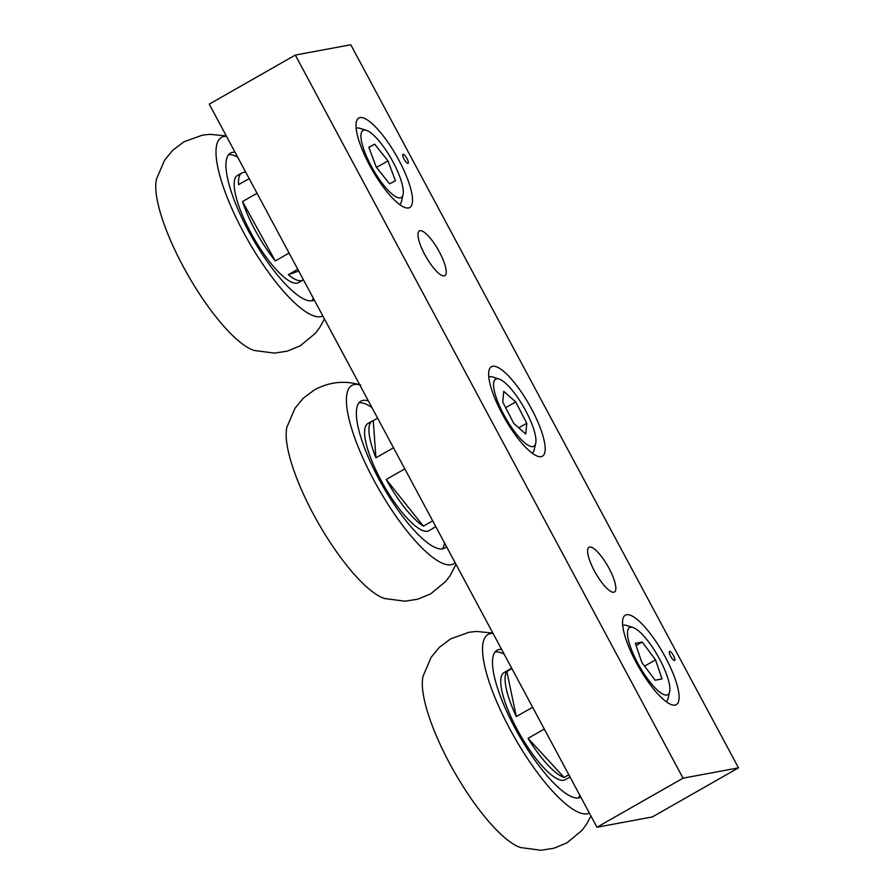 <?xml version="1.0" encoding="UTF-8"?>
<svg xmlns="http://www.w3.org/2000/svg" width="895" height="895" viewBox="0 0 895 895"><rect width="100%" height="100%" fill="white"/><g stroke="black" fill="none" stroke-linecap="round" stroke-linejoin="round"><path stroke-width="1.34" d="M403.108 154.298A5.146 1.41 -119.7 0 1 406.99 158.549A5.146 1.41 -119.7 0 1 407.952 163.337A5.146 1.41 -119.7 0 1 407.203 163.091A5.146 1.41 -119.7 0 1 404.316 159.511A5.146 1.41 -119.7 0 1 402.705 155.204A5.146 1.41 -119.7 0 1 403.108 154.298M669.673 651.426A5.146 1.41 -119.7 0 1 673.543 655.677A5.146 1.41 -119.7 0 1 674.517 660.465A5.146 1.41 -119.7 0 1 673.767 660.219A5.146 1.41 -119.7 0 1 670.87 656.65A5.146 1.41 -119.7 0 1 669.27 652.332A5.146 1.41 -119.7 0 1 669.673 651.426M626.601 614.72A51.496 14.051 60.3 0 0 625.337 615.167A51.496 14.051 60.3 0 0 637.43 664.75A51.496 14.051 60.3 0 0 675.065 705.103A51.496 14.051 60.3 0 0 676.329 704.645A51.496 14.051 60.3 0 0 664.224 655.073A51.496 14.051 60.3 0 0 626.601 614.72M360.036 117.581A51.496 14.051 60.3 0 0 358.772 118.039A51.496 14.051 60.3 0 0 370.877 167.622A51.496 14.051 60.3 0 0 408.5 207.976A51.496 14.051 60.3 0 0 409.765 207.517A51.496 14.051 60.3 0 0 397.66 157.945A51.496 14.051 60.3 0 0 360.036 117.581M492.675 366.268A51.496 14.051 60.3 0 0 491.411 366.726A51.496 14.051 60.3 0 0 503.516 416.298A51.496 14.051 60.3 0 0 541.139 456.663A51.496 14.051 60.3 0 0 542.404 456.204A51.496 14.051 60.3 0 0 530.299 406.621A51.496 14.051 60.3 0 0 492.675 366.268M589.604 547.046A25.742 7.026 60.3 0 0 588.977 547.27A25.742 7.026 60.3 0 0 595.03 572.062A25.742 7.026 60.3 0 0 613.836 592.233A25.742 7.026 60.3 0 0 614.473 592.009A25.742 7.026 60.3 0 0 608.421 567.217A25.742 7.026 60.3 0 0 589.604 547.046M419.979 230.686A25.742 7.026 60.3 0 0 419.352 230.921A25.742 7.026 60.3 0 0 425.393 255.701A25.742 7.026 60.3 0 0 444.211 275.884A25.742 7.026 60.3 0 0 444.849 275.649A25.742 7.026 60.3 0 0 438.796 250.868A25.742 7.026 60.3 0 0 419.979 230.686M738.498 767.854L683.042 778.18L596.965 827.237L652.41 816.911L738.498 767.854L350.773 44.75L295.328 55.076L683.042 778.18M295.328 55.076L209.24 104.133L596.965 827.237M589.391 813.096A102.679 28.013 -119.7 0 1 510.441 730.085A102.679 28.013 -119.7 0 1 493.044 633.414M590.968 816.05L586.471 824.373L581.985 830.381L566.904 842.866L553.882 848.259L541.016 850.25L520.745 847.576A102.679 28.013 -119.7 0 1 450.185 764.419A102.679 28.013 -119.7 0 1 423.067 676.184L431.099 657.377L439.367 647.331L450.644 638.862L469.081 632.25L476.532 631.456L492.843 633.045M580.833 797.132A84.566 23.069 -119.7 0 1 580.799 797.154A84.566 23.069 -119.7 0 1 515.464 728.955A84.566 23.069 -119.7 0 1 497.049 650.217A84.566 23.069 -119.7 0 1 501.603 649.378M516.292 716.571A61.677 16.826 -119.7 0 1 506.861 671.474L516.292 716.571L532.637 707.251M511.906 668.599L506.861 671.474M528.039 738.33L564.096 777.442A61.677 16.826 -119.7 0 1 528.039 738.33L544.317 729.056M564.096 777.442L568.828 774.746M511.705 668.207L504.053 672.57A61.677 16.826 60.3 0 0 517.478 729.996A61.677 16.826 60.3 0 0 565.125 779.735L570.003 776.961M504.209 654.234A84.566 23.069 60.3 0 0 495.136 651.884M578.383 797.96A84.566 23.069 60.3 0 0 579.848 795.308M322.826 315.969A102.679 28.013 -119.7 0 1 267.482 270.95A102.679 28.013 -119.7 0 1 218.324 169.67A102.679 28.013 -119.7 0 1 226.48 136.286M324.415 318.922L319.918 327.234L315.432 333.253L300.351 345.738L287.317 351.131L274.463 353.122L254.18 350.448A102.679 28.013 -119.7 0 1 199.82 294.455A102.679 28.013 -119.7 0 1 158.068 204.015A102.679 28.013 -119.7 0 1 156.502 179.056L164.546 160.239L172.802 150.192L184.09 141.734L202.516 135.123L209.978 134.328L226.29 135.917M314.268 300.004A84.566 23.069 -119.7 0 1 314.234 300.026A84.566 23.069 -119.7 0 1 268.701 263.611A84.566 23.069 -119.7 0 1 227.867 179.705A84.566 23.069 -119.7 0 1 230.496 153.079A84.566 23.069 -119.7 0 1 235.038 152.251M303.427 279.788A61.677 16.826 -119.7 0 1 302.902 280.135A61.677 16.826 -119.7 0 1 288.324 274.675L298.74 271.051M297.8 269.283L288.324 274.675M275.268 260.926A61.677 16.826 -119.7 0 1 242.511 201.554L275.268 260.926L289.096 253.05M257.044 193.275L242.511 201.554M249.179 178.608L238.629 184.616A61.677 16.826 -119.7 0 1 241.829 172.97A61.677 16.826 -119.7 0 1 245.879 172.466M241.829 172.97L237.488 175.442A61.677 16.826 60.3 0 0 235.575 194.864A61.677 16.826 60.3 0 0 265.356 256.048A61.677 16.826 60.3 0 0 298.572 282.607L302.902 280.135M311.818 300.832A84.566 23.069 60.3 0 0 313.284 298.169M237.645 157.106A84.566 23.069 60.3 0 0 228.572 154.745M455.13 562.72A102.679 28.013 -119.7 0 1 365.876 464.438A102.679 28.013 -119.7 0 1 359.734 384.805M455.958 564.253L450.33 575.306L445.844 581.325L430.763 593.81L417.741 599.202L404.876 601.194L384.604 598.52A102.679 28.013 -119.7 0 1 305.62 498.783A102.679 28.013 -119.7 0 1 286.926 427.128L294.958 408.31L303.226 398.264L314.503 389.806C329.707 381.796 345.112 380.218 360.707 385.074M446.471 546.565A84.566 23.069 -119.7 0 1 444.658 548.098A84.566 23.069 -119.7 0 1 372.398 466.239A84.566 23.069 -119.7 0 1 360.909 401.15A84.566 23.069 -119.7 0 1 368.404 400.96M434.209 527.558A61.677 16.826 -119.7 0 1 433.325 528.207A61.677 16.826 -119.7 0 1 432.307 528.632L435.798 526.652M423.391 526.17A61.677 16.826 -119.7 0 1 386.215 479.474L423.391 526.17L432.699 520.879M404.82 468.879L386.215 479.474M373.26 420.616L375.922 457.792A61.677 16.826 -119.7 0 1 372.242 421.042A61.677 16.826 -119.7 0 1 373.26 420.616L377.612 418.133M375.922 457.792L393.498 447.78M372.242 421.042L367.912 423.514A61.677 16.826 60.3 0 0 376.28 470.983A61.677 16.826 60.3 0 0 428.985 530.679L433.325 528.207M442.242 548.903A84.566 23.069 60.3 0 0 444.546 542.963M371.951 407.572A84.566 23.069 60.3 0 0 358.996 402.817M399.517 204.474A43.765 11.937 60.3 0 0 401.542 201.252L403.052 194.696A38.619 10.539 60.3 0 0 399.696 176.494A38.619 10.539 60.3 0 0 366.379 130.346A38.619 10.539 60.3 0 0 364.545 151.512A38.619 10.539 60.3 0 0 386.685 188.789A38.619 10.539 60.3 0 0 403.052 194.696M389.571 183.855L376.28 167.13L368.818 147.272L374.669 144.151L387.96 160.876L395.411 180.734L389.571 183.855M366.379 130.346L359.98 128.321A43.765 11.937 60.3 0 0 356.165 128.421M368.885 147.44L374.669 144.151M376.493 167.41L387.96 160.876M666.07 701.602A43.765 11.937 60.3 0 0 668.095 698.38L669.605 691.835A38.619 10.539 60.3 0 0 657.836 655.923A38.619 10.539 60.3 0 0 632.933 627.484A38.619 10.539 60.3 0 0 630.505 627.238A38.619 10.539 60.3 0 0 637.766 663.173A38.619 10.539 60.3 0 0 666.853 695.035A38.619 10.539 60.3 0 0 669.605 691.835M632.933 627.484L626.534 625.448A43.765 11.937 60.3 0 0 623.77 625.169A43.765 11.937 60.3 0 0 622.73 625.549M655.543 659.861L662.009 678.958L655.14 680.234L641.816 662.412L635.349 643.315L642.207 642.039L655.543 659.861L644.579 666.104M636.099 645.53L642.207 642.039M532.156 453.15A43.765 11.937 60.3 0 0 534.181 449.928L535.691 443.383A38.619 10.539 60.3 0 0 527.401 413.993A38.619 10.539 60.3 0 0 505.507 383.205A38.619 10.539 60.3 0 0 499.018 379.032A38.619 10.539 60.3 0 0 497.799 401.81A38.619 10.539 60.3 0 0 524 442.175A38.619 10.539 60.3 0 0 535.691 443.383M526.752 423.279L525.79 434.041L513.797 423.458L502.766 402.101L503.728 391.339L515.721 401.922L526.752 423.279L518.753 427.832M499.018 379.032L492.619 376.996A43.765 11.937 60.3 0 0 488.804 377.097M505.641 407.672L515.721 401.922"/></g></svg>
